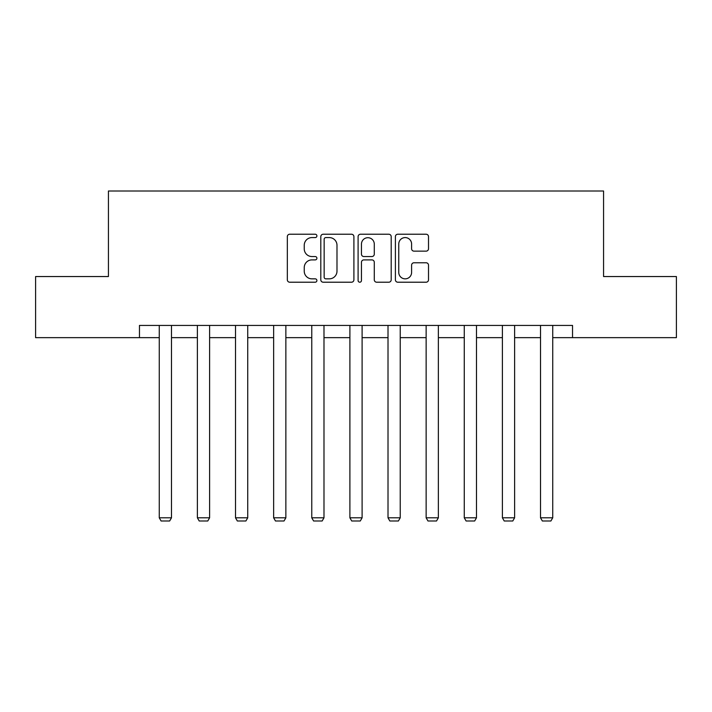<?xml version="1.0" encoding="UTF-8"?>
<svg xmlns="http://www.w3.org/2000/svg" width="712" height="712" viewBox="0 0 712 712"><rect width="100%" height="100%" fill="white"/><g stroke="black" fill="none" stroke-linecap="round" stroke-linejoin="round"><path stroke-width="1.07" d="M316.902 235.912A1.682 1.682 0 0 0 315.22 234.23L289.731 234.23A2.403 2.403 0 0 0 287.328 236.624L287.328 279.807A2.403 2.403 0 0 0 289.731 282.21L315.22 282.21A1.682 1.682 0 0 0 316.902 280.528A1.682 1.682 0 0 0 315.22 278.846L311.918 278.846A7.681 7.681 0 0 1 304.247 271.174L304.247 267.57A7.681 7.681 0 0 1 311.918 259.898L315.22 259.898A1.682 1.682 0 0 0 316.902 258.216A1.682 1.682 0 0 0 315.22 256.543L311.918 256.543A7.681 7.681 0 0 1 304.247 248.862L304.247 245.266A7.681 7.681 0 0 1 311.918 237.585L315.22 237.585A1.682 1.682 0 0 0 316.902 235.912M426.105 251.14A2.403 2.403 0 0 0 428.508 248.746L428.508 236.624A2.403 2.403 0 0 0 426.105 234.23L397.803 234.23A2.403 2.403 0 0 0 395.4 236.624L395.4 279.807A2.403 2.403 0 0 0 397.803 282.21L426.105 282.21A2.403 2.403 0 0 0 428.508 279.807L428.508 265.175A2.403 2.403 0 0 0 426.105 262.772L413.992 262.772A2.403 2.403 0 0 0 411.598 265.175L411.598 272.429A6.417 6.417 0 0 1 405.181 278.846A6.417 6.417 0 0 1 398.764 272.429L398.764 244.002A6.417 6.417 0 0 1 405.181 237.585A6.417 6.417 0 0 1 411.598 244.002L411.598 248.746A2.403 2.403 0 0 0 413.992 251.14L426.105 251.14M139.463 337.648L35.6 337.648L35.6 276.55L108.429 276.55L108.429 191.012L603.571 191.012L603.571 276.55L676.4 276.55L676.4 337.648L572.537 337.648L572.537 325.428L139.463 325.428L139.463 337.648L159.266 337.648M353.9 236.624A2.403 2.403 0 0 0 351.505 234.23L323.195 234.23A2.403 2.403 0 0 0 320.8 236.624L320.8 279.807A2.403 2.403 0 0 0 323.195 282.21L351.505 282.21A2.403 2.403 0 0 0 353.9 279.807L353.9 236.624M360.495 234.23L388.805 234.23A2.403 2.403 0 0 1 391.2 236.624L391.2 279.807A2.403 2.403 0 0 1 388.805 282.21L376.692 282.21A2.403 2.403 0 0 1 374.29 279.807L374.29 262.292A2.403 2.403 0 0 0 371.895 259.898L363.859 259.898A2.403 2.403 0 0 0 361.456 262.292L361.456 280.528A1.682 1.682 0 0 1 359.783 282.21A1.682 1.682 0 0 1 358.1 280.528L358.1 236.624A2.403 2.403 0 0 1 360.495 234.23M171.485 337.648L197.384 337.648M209.604 337.648L235.512 337.648M247.732 337.648L273.639 337.648M285.859 337.648L311.767 337.648M323.987 337.648L349.895 337.648M362.105 337.648L388.013 337.648M400.233 337.648L426.141 337.648M438.361 337.648L464.268 337.648M476.488 337.648L502.396 337.648M514.616 337.648L540.515 337.648M552.734 337.648L572.537 337.648M325.838 237.585A1.682 1.682 0 0 0 324.156 239.268L324.156 277.173A1.682 1.682 0 0 0 325.838 278.846L329.309 278.846A7.681 7.681 0 0 0 336.99 271.174L336.99 245.266A7.681 7.681 0 0 0 329.309 237.585L325.838 237.585M374.29 244.127A6.417 6.417 0 0 0 367.873 237.71A6.417 6.417 0 0 0 361.456 244.127L361.456 254.14A2.403 2.403 0 0 0 363.859 256.543L371.895 256.543A2.403 2.403 0 0 0 374.29 254.14L374.29 244.127M171.485 325.428L171.485 517.811L159.266 517.811L159.266 325.428M171.485 517.811L169.652 520.988L161.099 520.988L159.266 517.811M209.604 325.428L209.604 517.811L197.384 517.811L197.384 325.428M209.604 517.811L207.779 520.988L199.218 520.988L197.384 517.811M247.732 325.428L247.732 517.811L235.512 517.811L235.512 325.428M247.732 517.811L245.898 520.988L237.345 520.988L235.512 517.811M285.859 325.428L285.859 517.811L273.639 517.811L273.639 325.428M285.859 517.811L284.026 520.988L275.473 520.988L273.639 517.811M323.987 325.428L323.987 517.811L311.767 517.811L311.767 325.428M323.987 517.811L322.153 520.988L313.6 520.988L311.767 517.811M362.105 325.428L362.105 517.811L349.895 517.811L349.895 325.428M362.105 517.811L360.281 520.988L351.719 520.988L349.895 517.811M400.233 325.428L400.233 517.811L388.013 517.811L388.013 325.428M400.233 517.811L398.4 520.988L389.847 520.988L388.013 517.811M438.361 325.428L438.361 517.811L426.141 517.811L426.141 325.428M438.361 517.811L436.527 520.988L427.974 520.988L426.141 517.811M476.488 325.428L476.488 517.811L464.268 517.811L464.268 325.428M476.488 517.811L474.655 520.988L466.102 520.988L464.268 517.811M514.616 325.428L514.616 517.811L502.396 517.811L502.396 325.428M514.616 517.811L512.782 520.988L504.221 520.988L502.396 517.811M552.734 325.428L552.734 517.811L540.515 517.811L540.515 325.428M552.734 517.811L550.901 520.988L542.348 520.988L540.515 517.811"/></g></svg>
